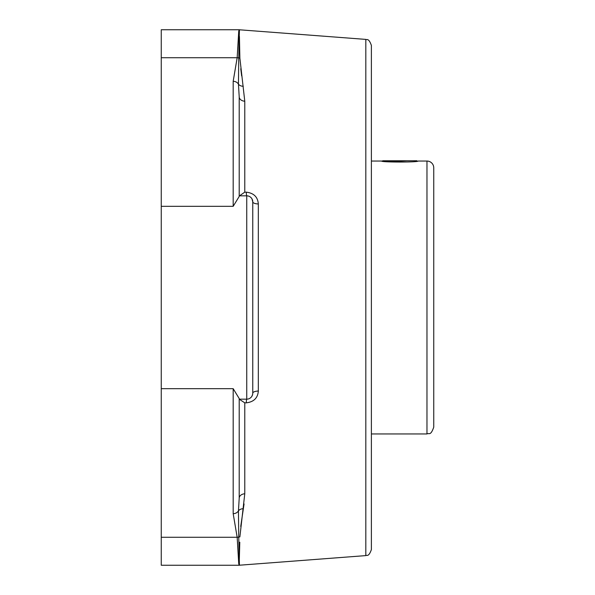 <?xml version="1.0" encoding="UTF-8"?>
<svg xmlns="http://www.w3.org/2000/svg" width="595" height="595" viewBox="0 0 595 595"><rect width="100%" height="100%" fill="white"/><g stroke="black" fill="none" stroke-linecap="round" stroke-linejoin="round"><path stroke-width="0.89" d="M365.821 555.604C366.632 554.733 368.558 557.597 371.384 549.594L371.384 45.406C368.558 37.403 366.632 40.267 365.821 39.396L365.821 555.604L238.974 565.25L237.167 537.278L238.744 563.874A6.024 5.995 -9.6 0 0 239.205 563.859L239.792 542.209M244.062 503.943L240.73 526.449M240.759 68.767L241.644 75.892M251.983 198.879L252.763 201.846A6.024 2.12 180 0 0 258.327 203.959C257.799 196.99 253.782 193.063 246.278 192.163L244.776 192.163L244.776 101.224L239.874 58.094L239.435 36.488M239.874 58.094A6.024 5.385 -0.9 0 1 238.751 57.923L239.428 29.824M244.776 402.837L239.205 399.178L239.205 498.186L238.454 510.882L238.751 537.077A6.024 5.385 -179.1 0 1 239.874 536.906L244.776 493.776L244.776 402.837L246.278 402.837C253.76 401.96 257.784 398.025 258.327 391.041L258.327 203.959M239.435 565.228L238.751 537.077A6.024 5.407 -2.1 0 1 237.167 537.278L233.18 513.678A6.024 5.407 0 0 0 238.454 510.882A6.024 4.693 10.5 0 1 243.273 508.747M258.327 391.041A6.024 2.12 180 0 0 252.763 393.154L252.763 201.846L252.763 393.154A6.024 6.024 0 0 1 246.739 399.178L239.205 399.178L239.205 398.538L239.205 498.186A6.024 4.425 180 0 1 244.776 493.776M244.776 192.163L239.502 195.822M239.205 195.822L246.739 195.822A6.024 0.498 90 0 1 246.278 192.163M252.652 394.314L252.763 393.154A6.024 6.024 0 0 1 246.739 399.178L246.739 195.822A6.024 6.024 0 0 1 252.763 201.846A6.024 6.024 0 0 0 246.739 195.822L247.981 195.956M252.644 394.336L251.997 396.084M246.739 399.178A6.024 0.498 -90 0 0 246.278 402.837M244.776 101.224A6.024 4.425 0 0 1 239.205 96.814L238.454 84.118A6.024 5.407 180 0 0 233.18 81.322L233.18 206.316L239.205 196.462L239.205 96.814M239.205 31.141A6.024 5.995 -170.4 0 0 238.744 31.126L237.167 57.722A6.024 5.407 -177.9 0 1 238.751 57.923L238.454 84.118A6.024 4.693 169.5 0 0 243.273 86.253M237.167 57.722L238.974 29.75L161.252 29.75L161.252 57.722L237.167 57.722L233.18 81.322M239.205 398.538L233.18 388.684L233.18 513.678M161.252 57.722L161.252 565.25L238.974 565.25M426.972 433.948C428.973 432.647 430.52 436.433 433.748 427.165L433.748 167.835A6.776 6.776 0 0 0 426.972 161.052L426.972 433.948L371.384 433.948M426.972 161.052L418.017 161.052C419.14 162.368 380.569 162.368 381.693 161.052L392.893 160.769L384.229 161.364M388.431 161.788L407.106 160.769L382.764 160.769M407.106 160.769L416.961 160.769L407.106 160.769M161.252 537.278L237.167 537.278M161.252 388.684L233.18 388.684M161.252 206.316L233.18 206.316M365.821 39.396L238.974 29.75M371.384 161.052L381.693 161.052M416.463 161.252L416.954 160.762"/></g></svg>
